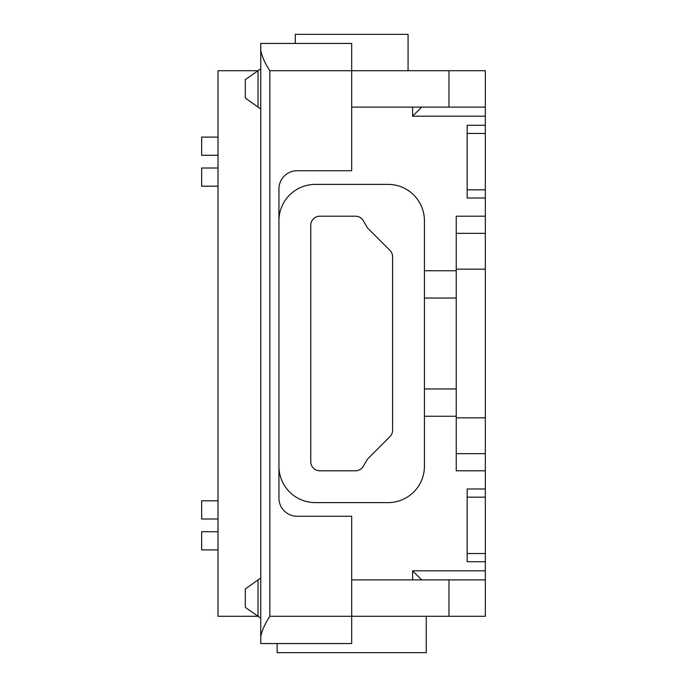 <?xml version="1.0" encoding="UTF-8"?>
<svg xmlns="http://www.w3.org/2000/svg" width="687" height="687" viewBox="0 0 687 687"><rect width="100%" height="100%" fill="white"/><g stroke="black" fill="none" stroke-linecap="round" stroke-linejoin="round"><path stroke-width="1.03" d="M467.16 133.458L485.348 133.458L485.348 198.019L467.16 198.019L467.16 125.274L485.348 125.274L485.348 70.718L485.348 107.095L448.972 107.095L448.972 70.718L351.684 70.718L351.684 170.737L297.127 170.737A18.188 18.188 0 0 0 278.939 188.925L278.939 498.075A18.188 18.188 0 0 0 297.127 516.263L351.684 516.263L351.684 616.282L485.348 616.282L485.348 553.542L467.16 553.542M392.603 430.208A9.094 9.094 0 0 1 389.941 436.631L368.12 458.452A7.274 7.274 0 0 0 366.961 459.964L363.329 466.25A9.094 9.094 0 0 1 355.454 470.801L319.859 470.801A9.094 9.094 0 0 1 310.764 461.707L310.764 225.293A9.094 9.094 0 0 1 319.859 216.199L355.454 216.199A9.094 9.094 0 0 1 363.329 220.75L366.961 227.036A7.274 7.274 0 0 0 368.12 228.548L389.941 250.369A9.094 9.094 0 0 1 392.603 256.792L392.603 430.208M485.348 561.726L467.16 561.726L467.16 488.981L485.348 488.981L485.348 497.165L467.16 497.165M260.759 50.391C261.936 56.454 264.967 63.23 269.854 70.718L351.684 70.718L351.684 43.444L260.759 43.444L260.759 643.556L260.759 618.188L258.029 616.282L218.019 616.282L218.019 70.718L258.029 70.718L258.029 107.095L245.302 98.001L245.302 79.632L260.759 68.812M485.348 133.458L485.348 125.274M277.127 643.556L277.127 652.65L426.241 652.65L426.241 616.282M467.16 189.835L485.348 189.835M485.348 553.542L485.348 497.165M485.348 216.199L456.245 216.199L456.245 233.348L485.348 233.348L485.348 198.019M485.348 233.348L485.348 488.981M408.061 70.718L408.061 34.35L295.307 34.35L295.307 43.444M278.939 220.75A36.368 36.368 0 0 1 315.316 184.382L388.052 184.382A36.368 36.368 0 0 1 424.429 220.75L424.429 270.755L456.245 270.755L456.245 298.038L424.429 298.038L424.429 466.25A36.368 36.368 0 0 1 388.052 502.618L315.316 502.618A36.368 36.368 0 0 1 278.939 466.25M424.429 270.755L424.429 298.038M421.698 579.905L412.604 570.82L485.348 570.82M424.429 388.962L456.245 388.962L456.245 470.801L485.348 470.801M421.698 107.095L412.604 116.18L485.348 116.18M456.245 388.962L456.245 298.038M448.972 70.718L485.348 70.718M260.759 109.035L258.029 107.095M448.972 616.282L448.972 579.905L485.348 579.905M456.245 233.348L456.245 269.167L485.348 269.167M260.759 577.965L258.029 579.905L258.029 616.282L245.302 607.368L245.302 588.999L245.302 607.368M351.684 107.095L448.972 107.095M456.245 270.755L456.245 269.167M456.245 416.245L424.429 416.245M448.972 579.905L351.684 579.905M245.302 588.999L258.029 579.905M218.019 500.806L201.652 500.806L201.652 518.986L218.019 518.986M218.019 549.901L201.652 549.901L201.652 531.721L218.019 531.721M218.019 155.279L201.652 155.279L201.652 137.099L218.019 137.099M218.019 168.014L201.652 168.014L201.652 186.194L218.019 186.194M260.759 636.609C261.936 630.546 264.967 623.77 269.854 616.282L351.684 616.282L351.684 643.556L260.759 643.556M456.245 453.652L485.348 453.652M412.604 107.095L412.604 116.18M456.245 417.833L485.348 417.833M412.604 570.82L412.604 579.905M269.854 70.718L269.854 616.282"/></g></svg>
